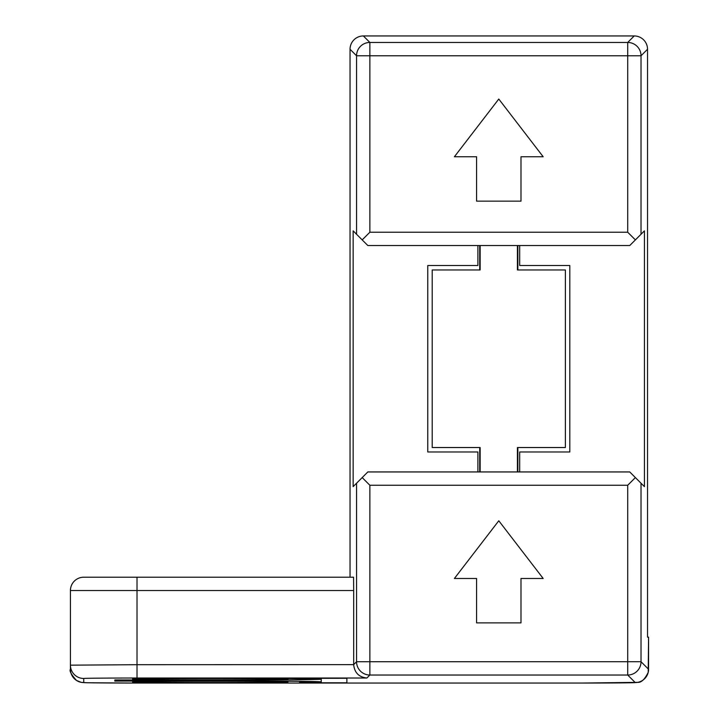 <?xml version="1.0" encoding="UTF-8"?>
<svg xmlns="http://www.w3.org/2000/svg" width="719" height="719" viewBox="0 0 719 719"><rect width="100%" height="100%" fill="white"/><g stroke="black" fill="none" stroke-linecap="round" stroke-linejoin="round"><path stroke-width="1.08" d="M543.178 578.489L498.788 520.781L454.399 578.489L476.589 578.489L476.589 622.888L520.987 622.888L520.987 578.489L543.178 578.489M627.705 485.262L369.872 485.262L362.187 477.587L367.831 471.943L629.745 471.943L644.431 486.628L644.431 230.853L629.745 245.538L367.831 245.538L356.552 234.268L356.552 55.776A13.319 13.319 -45 0 1 369.872 42.457L363.365 35.95L634.212 35.95A13.319 13.319 -45 0 1 647.531 49.269L647.531 637.151L648.574 637.151L648.574 669.272L641.024 661.714A13.319 13.319 135 0 1 627.705 675.033L369.872 675.033A13.319 13.319 -135 0 1 356.552 661.723L627.705 661.714L627.705 485.262L635.389 477.587M356.552 234.268L353.146 230.853L353.146 486.628L362.187 477.587M83.746 682.583L83.746 678.475A13.319 13.319 179.9 0 1 70.426 665.165L70.426 590.533A13.319 13.319 0 0 1 83.746 577.213L353.568 577.213L353.685 590.533L70.426 590.533L70.426 669.263A13.319 13.319 0.1 0 0 83.746 682.583A53.269 0.467 -0 0 0 137.014 683.05L581.986 683.05L637.744 682.358C641.285 682.673 644.772 679.338 648.214 672.346L648.574 637.151M356.552 483.222L356.552 661.723L353.685 664.635L353.685 590.533M287.951 577.213L350.045 577.213L350.045 49.269A13.319 13.319 -135 0 1 363.365 35.95M70.426 590.533A13.319 13.319 0 0 1 83.746 577.213L132.575 577.213M353.685 664.635C354.512 672.687 358.907 677.145 366.888 678.017L137.014 678.017L137.014 664.698L353.685 664.635M477.892 245.538L477.892 265.518L427.76 265.518L427.76 451.972L477.892 451.972L477.892 471.943M627.705 232.228L627.705 55.776L369.872 55.776L369.872 232.228L627.705 232.228L635.389 239.903M369.872 232.228L362.187 239.903M543.178 156.76L498.788 99.042L454.399 156.76L476.589 156.76L476.589 201.149L520.987 201.149L520.987 156.76L543.178 156.76M519.684 471.943L519.684 451.972L569.816 451.972L569.816 265.518L519.684 265.518L519.684 245.538M137.014 577.213L137.014 664.698L70.426 665.165L70.426 669.263C69.159 670.71 71.172 674.422 76.457 680.417L81.256 682.358L87.089 682.753L137.014 683.05L581.986 683.05A53.269 0.467 0 0 0 635.254 682.583A13.319 13.319 -45.1 0 0 648.574 669.263M132.575 679.158C128.818 678.287 291.698 678.287 287.951 679.158C291.707 680.03 128.818 680.03 132.575 679.158M299.464 682.484L321.24 681.909C322.489 681.387 269.589 680.929 210.263 680.938L114.815 681.091L114.815 679.967L210.263 680.129C269.589 680.138 322.489 679.671 321.24 679.158L286.144 678.403L346.891 678.287L346.891 682.78L346.891 678.287M299.464 682.78L346.891 682.78M132.575 681.909C128.818 681.037 291.698 681.037 287.951 681.909C291.707 682.78 128.818 682.78 132.575 681.909M634.212 35.95L627.705 42.457A13.319 13.319 45 0 1 641.024 55.776L627.705 55.776L627.705 42.457L369.872 42.457L369.872 55.776L356.552 55.776L350.045 49.269M517.851 245.538L517.851 269.958M517.851 447.533L517.851 471.943M517.428 471.943L517.428 447.533L565.377 447.533L565.377 269.958L517.428 269.958L517.428 245.538M480.148 245.538L480.148 269.958L432.2 269.958L432.2 447.533L480.148 447.533L480.148 471.943M479.726 471.943L479.726 447.533M479.726 269.958L479.726 245.538M369.872 485.262L369.872 675.033L366.888 678.017M635.254 682.583L627.705 675.033L627.705 661.714L641.024 661.714L641.024 483.222M647.531 49.269L641.024 55.776L641.024 234.268M83.746 678.475A53.269 0.467 -0 0 1 137.014 678.017M136.934 679.886L136.934 681.181M321.24 679.024L321.24 678.287M321.24 682.043L321.24 679.158"/></g></svg>
